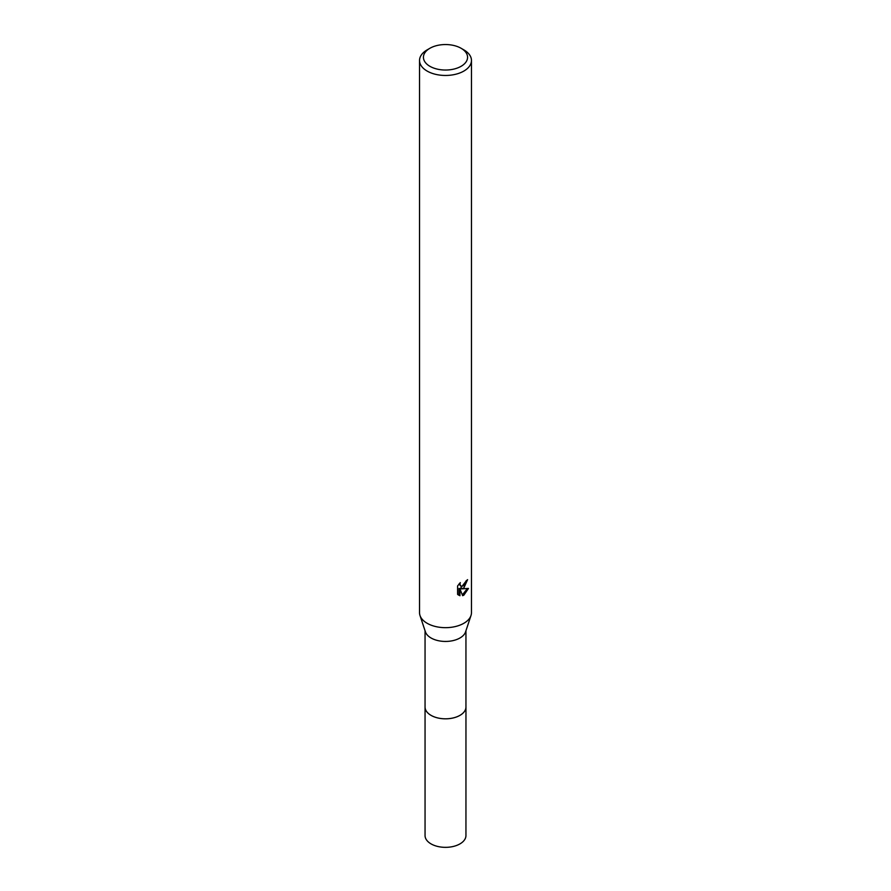 <?xml version="1.0" encoding="UTF-8"?>
<svg xmlns="http://www.w3.org/2000/svg" width="891" height="891" viewBox="0 0 891 891"><rect width="100%" height="100%" fill="white"/><g stroke="black" fill="none" stroke-linecap="round" stroke-linejoin="round"><path stroke-width="1.34" d="M465.948 706.596A20.46 11.817 180 0 1 465.96 707.008A20.448 11.806 180 0 1 459.956 715.35A20.448 11.806 180 0 1 437.681 717.912A20.448 11.806 180 0 1 425.052 707.008A20.46 11.817 180 0 1 425.052 706.596M465.948 706.719A20.448 11.806 180 0 1 459.956 715.362A20.448 11.806 180 0 1 437.436 717.868A20.448 11.806 180 0 1 425.052 706.719M461.104 48.281L463.855 49.874A25.962 14.991 180 0 1 471.462 60.465L471.462 612.685A25.962 14.991 180 0 1 471.005 615.492L465.581 631.853A20.448 11.806 180 0 1 459.956 637.989A20.448 11.806 180 0 1 439.497 640.919A20.448 11.806 180 0 1 425.419 631.853L419.995 615.492A25.962 14.991 180 0 1 419.538 612.685L419.538 60.465A25.962 14.991 180 0 1 427.145 49.874L429.896 48.281A22.063 12.741 180 0 1 461.104 48.281A22.063 12.741 180 0 1 461.104 66.302A22.063 12.741 180 0 1 429.896 66.302A22.063 12.741 180 0 1 429.896 48.281L427.145 49.874M471.005 615.492A25.962 14.991 180 0 1 463.855 623.277A25.962 14.991 180 0 1 437.871 627.008A25.962 14.991 180 0 1 419.995 615.492M463.855 587.949L461.371 588.884L468.488 588.428L463.855 595.166L462.641 595.678L459.945 588.962L459.945 595.734L457.573 594.342L457.573 585.977L460.302 582.603L459.934 584.262L460.948 586.245L463.855 585.699L466.004 580.965A25.962 14.991 0 0 0 467.586 579.651L463.855 587.949M471.462 60.465A25.962 14.991 180 0 1 463.855 71.068A25.962 14.991 180 0 1 435.565 74.321A25.962 14.991 180 0 1 419.538 60.465M466.539 580.564L460.447 588.35L461.371 588.884M460.948 586.245L459.01 583.984M458.241 594.932L459.01 595.188L459.01 588.416L459.945 588.962M462.351 594.921L467.263 588.695M459.01 595.199L459.945 595.734M425.04 707.008A20.46 11.817 180 0 0 431.032 715.362A20.46 11.817 180 0 0 453.33 717.923A20.46 11.817 180 0 0 465.96 707.008L465.948 835.546A20.448 11.806 180 0 1 453.319 846.45A20.448 11.806 180 0 1 431.044 843.888A20.448 11.806 180 0 1 425.052 835.546L425.052 630.761M465.948 707.008L465.948 630.761"/></g></svg>
